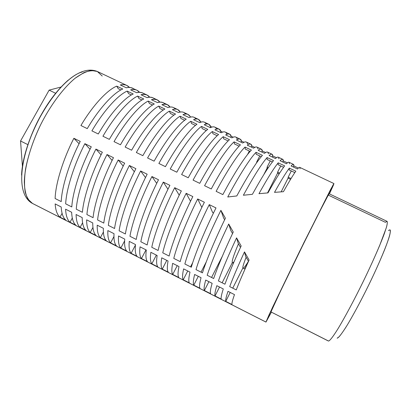 <?xml version="1.0" encoding="UTF-8"?>
<svg xmlns="http://www.w3.org/2000/svg" width="411" height="411" viewBox="0 0 411 411"><rect width="100%" height="100%" fill="white"/><g stroke="black" fill="none" stroke-linecap="round" stroke-linejoin="round"><path stroke-width="0.62" d="M27.891 144.646L20.55 141.004L22.441 166.429M61.008 87.034L49.125 90.137L55.624 93.271M49.125 90.137L20.55 141.004M68.195 80.145C58.121 89.048 49.135 100.597 41.239 114.777C30.907 132.784 22.076 158.055 21.578 175.132C22.497 157.017 29.525 136.067 42.667 112.275C55.968 89.305 72.434 74.268 82.179 72.007M102.221 76.025L97.315 71.468C93.677 70.209 89.202 70.589 83.89 72.619L75.146 78.218C62.611 88.586 49.901 106.372 40.812 124.415C31.328 143.634 24.629 166.214 24.3 182.14C24.593 189.45 25.821 195.138 27.979 199.201L32.526 203.471L265.974 322.085L31.991 203.178L265.963 322.054L272.539 307.366L299.609 251.368L330.444 189.805L333.953 183.573L329.442 193.905L333.223 185.567C334.02 183.655 333.973 183.429 333.095 184.888L303.976 242.49L269.267 314.379L265.963 322.054L271.383 312.196L265.974 322.085M249.092 260.055L244.494 251.886C238 266.02 233.063 277.595 229.692 286.611L236.248 289.919C239.289 282.074 243.574 272.118 249.092 260.055L244.494 251.886L245.619 256.33L248.501 261.35L245.619 256.33L244.494 251.886C238 266.02 233.063 277.595 229.692 286.611L236.248 289.919C239.289 282.074 243.574 272.118 249.092 260.055M233.253 232.01L228.696 224C218.698 244.946 211.526 262.028 207.175 275.247L213.669 278.524C217.758 266.559 224.283 251.054 233.253 232.01L228.696 224L230.869 230.628L232.534 233.525L230.869 230.628L228.696 224C218.698 244.946 211.526 262.028 207.175 275.247L213.669 278.524C217.758 266.559 224.283 251.054 233.253 232.01M215.996 207.93L209.266 204.632C198.369 226.348 188.454 250.648 184.858 263.985L191.3 267.237C195.055 253.962 205.094 229.682 215.996 207.93L209.266 204.632L212.621 212.533L213.509 212.975L212.621 212.533L209.266 204.632C198.369 226.348 188.454 250.648 184.858 263.985L191.3 267.237C195.055 253.962 205.094 229.682 215.996 207.93M192.836 196.581L186.173 193.314C175.286 214.907 165.782 239.274 162.751 252.827L169.127 256.048C172.327 242.557 181.945 218.205 192.836 196.581L186.173 193.314L190.529 201.262L186.173 193.314C175.286 214.907 165.782 239.274 162.751 252.827L169.127 256.048C172.327 242.557 181.945 218.205 192.836 196.581M169.897 185.335L163.295 182.104C152.414 203.573 143.321 228.007 140.834 241.771L147.159 244.961C149.804 231.259 159.011 206.841 169.897 185.335L163.295 182.104L167.965 189.245L163.295 182.104C152.414 203.573 143.321 228.007 140.834 241.771L147.159 244.961C149.804 231.259 159.011 206.841 169.897 185.335M147.169 174.202L140.629 170.997C129.758 192.343 121.07 216.844 119.123 230.812L125.386 233.972C127.487 220.065 136.293 195.585 147.169 174.202L140.629 170.997L145.509 177.547L140.629 170.997C129.758 192.343 121.07 216.844 119.123 230.812L125.386 233.972C127.487 220.065 136.293 195.585 147.169 174.202M124.651 163.167L118.173 159.992C107.312 181.22 99.015 205.783 97.597 219.952L103.808 223.086C105.38 208.973 113.785 184.431 124.651 163.167L118.173 159.992L123.197 166.09L118.173 159.992C107.312 181.22 99.015 205.783 97.597 219.952L103.808 223.086C105.38 208.973 113.785 184.431 124.651 163.167M102.344 152.234L95.927 149.09C85.072 170.2 77.165 194.819 76.266 209.189L82.426 212.292C83.469 197.984 91.489 173.38 102.344 152.234L95.927 149.09L101.049 154.829L95.927 149.09C85.072 170.2 77.165 194.819 76.266 209.189L82.426 212.292C83.469 197.984 91.489 173.38 102.344 152.234M60.001 217.162L65.801 220.111C63.089 217.763 61.552 213.381 61.193 206.969L55.151 203.913C55.588 210.36 57.201 214.778 60.001 217.162L65.801 220.111C63.089 217.763 61.552 213.381 61.193 206.969L55.151 203.913C55.588 210.36 57.201 214.778 60.001 217.162L62.082 213.345L60.001 217.162M225.737 301.366L231.948 304.52C231.696 303.39 232.539 300.087 234.491 294.615L228.002 291.332C226.142 296.845 225.387 300.189 225.737 301.366C225.387 300.189 226.142 296.845 228.002 291.332L234.491 294.615C232.539 300.087 231.696 303.39 231.948 304.52L225.737 301.366L230.217 292.452L225.737 301.366M215.04 295.93L221.226 299.074C220.81 297.862 221.493 294.487 223.291 288.948L216.828 285.681C215.123 291.255 214.527 294.672 215.04 295.93L221.226 299.074C220.81 297.862 221.493 294.487 223.291 288.948L216.828 285.681C215.123 291.255 214.527 294.672 215.04 295.93L219.531 287.048L215.04 295.93M204.39 290.52L210.55 293.649C209.97 292.36 210.499 288.912 212.143 283.313L205.711 280.061C204.154 285.696 203.717 289.185 204.39 290.52C203.717 289.185 204.154 285.696 205.711 280.061L212.143 283.313C210.499 288.912 209.97 292.36 210.55 293.649L204.39 290.52L208.891 281.669L204.39 290.52M193.787 285.131L199.921 288.25C199.176 286.878 199.551 283.359 201.046 277.697L194.639 274.461C193.237 280.158 192.954 283.718 193.787 285.131L199.921 288.25C199.176 286.878 199.551 283.359 201.046 277.697L194.639 274.461C193.237 280.158 192.954 283.718 193.787 285.131L198.297 276.31L193.787 285.131M183.229 279.768L189.337 282.871C188.433 281.422 188.654 277.836 189.995 272.113L183.619 268.886C182.366 274.646 182.237 278.273 183.229 279.768C182.237 278.273 182.366 274.646 183.619 268.886L189.995 272.113C188.654 277.836 188.433 281.422 189.337 282.871L183.229 279.768L187.745 270.972L183.229 279.768M172.718 274.43L178.8 277.517C177.737 275.992 177.804 272.334 178.996 266.549L172.651 263.338C171.546 269.159 171.567 272.853 172.718 274.43L178.8 277.517C177.737 275.992 177.804 272.334 178.996 266.549L172.651 263.338C171.546 269.159 171.567 272.853 172.718 274.43L177.244 265.66L172.718 274.43M162.253 269.113L168.305 272.185C167.087 270.582 167 266.857 168.048 261.011L161.729 257.815C160.768 263.692 160.942 267.458 162.253 269.113C160.942 267.458 160.768 263.692 161.729 257.815L168.048 261.011C167 266.857 167.087 270.582 168.305 272.185L162.253 269.113L166.784 260.374L162.253 269.113M151.829 263.816L157.855 266.878C156.483 265.198 156.247 261.401 157.146 255.498L150.858 252.318C150.041 258.257 150.364 262.09 151.829 263.816L157.855 266.878C156.483 265.198 156.247 261.401 157.146 255.498L150.858 252.318C150.041 258.257 150.364 262.09 151.829 263.816L156.37 255.103L151.829 263.816M141.451 258.545L147.451 261.596C145.926 259.834 145.54 255.971 146.295 250.006L140.033 246.841C139.365 252.842 139.832 256.741 141.451 258.545C139.832 256.741 139.365 252.842 140.033 246.841L146.295 250.006C145.54 255.971 145.926 259.834 147.451 261.596L141.451 258.545L146.003 249.862L141.451 258.545M131.119 253.294L137.094 256.33C135.414 254.496 134.88 250.566 135.491 244.545L129.26 241.391C128.73 247.448 129.352 251.414 131.119 253.294L137.094 256.33C135.414 254.496 134.88 250.566 135.491 244.545L129.26 241.391C128.73 247.448 129.352 251.414 131.119 253.294L135.435 245.1L131.119 253.294M120.829 248.069L126.778 251.09C124.949 249.179 124.266 245.187 124.733 239.104L118.532 235.965C118.142 242.079 118.907 246.112 120.829 248.069C118.907 246.112 118.142 242.079 118.532 235.965L124.733 239.104C124.266 245.187 124.949 249.179 126.778 251.09L120.829 248.069L124.62 240.908L120.829 248.069M110.585 242.86L116.508 245.87C114.525 243.887 113.698 239.829 114.027 233.689L107.852 230.566C107.605 236.736 108.514 240.836 110.585 242.86L116.508 245.87C114.525 243.887 113.698 239.829 114.027 233.689L107.852 230.566C107.605 236.736 108.514 240.836 110.585 242.86L113.945 236.541L110.585 242.86M100.382 237.681L106.279 240.676C104.153 238.616 103.182 234.491 103.367 228.295L97.217 225.187C97.109 231.414 98.162 235.58 100.382 237.681C98.162 235.58 97.109 231.414 97.217 225.187L103.367 228.295C103.182 234.491 104.153 238.616 106.279 240.676L100.382 237.681L103.392 232.04L100.382 237.681M90.22 232.518L96.097 235.503C93.821 233.371 92.706 229.179 92.752 222.932L86.634 219.834C86.659 226.117 87.856 230.345 90.22 232.518L96.097 235.503C93.821 233.371 92.706 229.179 92.752 222.932L86.634 219.834C86.659 226.117 87.856 230.345 90.22 232.518L92.943 227.453L90.22 232.518M80.104 227.381L85.956 230.35C83.531 228.146 82.277 223.892 82.19 217.583L76.092 214.501C76.256 220.841 77.597 225.13 80.104 227.381C77.597 225.13 76.256 220.841 76.092 214.501L82.19 217.583C82.277 223.892 83.531 228.146 85.956 230.35L80.104 227.381L82.58 222.793L80.104 227.381M70.029 222.259L75.86 225.223C73.286 222.947 71.889 218.626 71.668 212.266L65.601 209.194C65.899 215.59 67.378 219.942 70.029 222.259L75.86 225.223C73.286 222.947 71.889 218.626 71.668 212.266L65.601 209.194C65.899 215.59 67.378 219.942 70.029 222.259L72.295 218.087L70.029 222.259M147.04 95.023L144.266 94.36L140.999 94.766C144.785 93.8 147.672 94.602 149.661 97.186L147.04 95.023L142.016 92.696L139.499 92.3L136.627 92.696L130.621 89.845L136.627 92.696C140.028 91.848 142.735 92.413 144.744 94.396M139.55 92.3L136.909 90.225L135.733 89.788L133.554 89.485L130.621 89.845C134.459 88.961 137.433 89.778 139.55 92.3M157.213 99.847L154.567 99.241L151.423 99.714C155.158 98.655 157.952 99.452 159.807 102.103L157.213 99.847L152.209 97.525L149.799 97.181L147.03 97.628L140.999 94.766L147.03 97.628C150.375 96.703 152.995 97.248 154.89 99.257M167.431 104.687L164.909 104.142L161.888 104.677C165.576 103.521 168.279 104.317 169.984 107.06L167.431 104.687L162.443 102.375L160.141 102.082L157.475 102.586L151.423 99.714L157.475 102.586C160.763 101.584 163.295 102.103 165.073 104.147M177.691 109.547C176.262 108.869 174.5 108.91 172.404 109.66C176.042 108.406 178.636 109.203 180.182 112.039L177.691 109.547L173.365 107.497C171.901 106.803 170.103 106.824 167.971 107.559L161.888 104.677L167.971 107.559C171.202 106.475 173.642 106.978 175.292 109.064M187.991 114.428C186.651 113.79 184.976 113.873 182.962 114.669C186.45 113.338 188.901 114.063 190.303 116.837L190.108 117.207L190.303 116.837L190.73 117.037L187.991 114.428L183.65 112.367C182.268 111.72 180.557 111.782 178.508 112.557L172.404 109.66L178.508 112.557C181.688 111.381 184.036 111.869 185.551 114.022M198.338 119.329C197.085 118.738 195.492 118.861 193.566 119.699C196.91 118.296 199.207 118.943 200.465 121.656L200.023 122.483L200.465 121.656L201.282 122.041L200.465 121.656L198.338 119.329L193.977 117.263C192.687 116.652 191.058 116.76 189.096 117.577L182.962 114.669L189.096 117.577C192.225 116.308 194.475 116.786 195.847 119.01M208.731 124.25C207.565 123.701 206.06 123.865 204.216 124.749C207.411 123.269 209.564 123.85 210.668 126.49L210.113 127.549L210.668 126.49L211.886 127.066L210.668 126.49L208.731 124.25L204.349 122.175C203.147 121.61 201.606 121.754 199.725 122.622L193.566 119.699L199.725 122.622C202.808 121.24 204.955 121.718 206.173 124.05M219.166 129.193C218.087 128.684 216.669 128.895 214.912 129.825C217.958 128.263 219.957 128.771 220.913 131.345L220.358 132.409L220.913 131.345L222.536 132.116L220.913 131.345L219.166 129.193L214.763 127.112C213.648 126.583 212.194 126.773 210.401 127.682L204.216 124.749L210.401 127.682C213.443 126.187 215.487 126.67 216.53 129.141M229.641 134.161C228.655 133.693 227.324 133.945 225.654 134.916C228.547 133.282 230.396 133.714 231.203 136.226L230.648 137.289L231.203 136.226L233.227 137.187L231.203 136.226L229.641 134.161L225.228 132.065C224.201 131.582 222.834 131.818 221.123 132.768L214.912 129.825L221.123 132.768C224.082 131.166 225.999 131.633 226.862 134.166M240.168 139.144C239.269 138.723 238.031 139.016 236.443 140.038C239.187 138.317 240.882 138.682 241.534 141.122L240.98 142.185L241.534 141.122L243.97 142.278L241.534 141.122L240.168 139.144L235.729 137.043C234.794 136.601 233.515 136.878 231.896 137.88L225.654 134.916L231.896 137.88C234.702 136.195 236.464 136.586 237.178 139.057M250.736 144.153C249.929 143.773 248.778 144.112 247.283 145.175C249.873 143.377 251.414 143.665 251.907 146.039L251.357 147.107L251.907 146.039L254.758 147.39L251.907 146.039L250.736 144.153L246.281 142.042C245.439 141.641 244.247 141.965 242.711 143.007L236.443 140.038L242.711 143.007C245.367 141.245 246.975 141.564 247.535 143.963M261.35 149.178L262.326 150.976L265.593 152.522L262.326 150.976C261.987 148.674 260.6 148.463 258.17 150.339L264.494 153.339L258.17 150.339C259.577 149.229 260.636 148.844 261.35 149.178L256.875 147.061C256.125 146.706 255.026 147.071 253.577 148.16L247.283 145.175L253.577 148.16C256.079 146.321 257.527 146.563 257.933 148.895M268.378 153.848C268.131 151.582 266.831 151.412 264.494 153.339C265.85 152.204 266.857 151.787 267.515 152.101L272.01 154.228C271.388 153.935 270.417 154.366 269.102 155.522L275.452 158.538C276.721 157.351 277.636 156.894 278.201 157.161L282.717 159.304C282.187 159.052 281.309 159.53 280.081 160.732L286.462 163.758C287.638 162.53 288.46 162.026 288.933 162.247L293.469 164.395C293.033 164.189 292.252 164.713 291.111 165.962L297.523 169.003C298.607 167.724 299.336 167.174 299.711 167.354L333.953 183.573M278.869 158.816C278.776 156.627 277.636 156.529 275.452 158.538L269.102 155.522C271.378 153.565 272.606 153.704 272.791 155.939L272.241 157.012L272.791 155.939L276.475 157.68L272.791 155.939L272.01 154.228M289.401 163.809C289.467 161.687 288.486 161.672 286.462 163.758L280.081 160.732C282.198 158.692 283.271 158.754 283.297 160.917L282.747 161.996L283.297 160.917L287.402 162.864L283.297 160.917L282.717 159.304M299.973 168.823C300.205 166.774 299.388 166.835 297.523 169.003L291.111 165.962C293.069 163.84 293.983 163.825 293.844 165.916L293.3 167L293.844 165.916L298.381 168.068L293.844 165.916L293.469 164.395M136.909 90.225L131.032 87.656L128.771 87.44L126.264 87.779L120.289 84.943L126.264 87.779C129.732 87.004 132.522 87.6 134.638 89.562M129.48 87.451L126.819 85.447L125.586 84.985L123.326 84.635L120.289 84.943C124.179 84.137 127.24 84.974 129.48 87.451M91.268 146.809L84.882 143.675C74.031 164.724 66.315 189.379 65.673 203.841L71.802 206.933C72.593 192.528 80.417 167.888 91.268 146.809C80.417 167.888 72.593 192.528 71.802 206.933L65.673 203.841C66.315 189.379 74.031 164.724 84.882 143.675L90.04 149.26L84.882 143.675L91.268 146.809M113.472 157.69L107.024 154.531C96.164 175.697 88.067 200.291 86.911 214.557L93.091 217.676C94.402 203.466 102.611 178.893 113.472 157.69C102.611 178.893 94.402 203.466 93.091 217.676L86.911 214.557C88.067 200.291 96.164 175.697 107.024 154.531L112.105 160.439L107.024 154.531L113.472 157.69M135.887 168.669L129.378 165.484C118.507 186.769 110.02 211.3 108.334 225.367L114.577 228.516C116.411 214.506 125.016 189.995 135.887 168.669C125.016 189.995 116.411 214.506 114.577 228.516L108.334 225.367C110.02 211.3 118.507 186.769 129.378 165.484L134.335 171.793L129.378 165.484L135.887 168.669M158.507 179.756L151.936 176.535C141.06 197.943 132.172 222.413 129.953 236.279L136.246 239.454C138.62 225.649 147.626 201.2 158.507 179.756C147.626 201.2 138.62 225.649 136.246 239.454L129.953 236.279C132.172 222.413 141.06 197.943 151.936 176.535L156.719 183.363L151.936 176.535L158.507 179.756M181.338 190.945L174.706 187.693C163.825 209.225 154.526 233.628 151.767 247.288L158.117 250.489C161.04 236.895 170.452 212.513 181.338 190.945C170.452 212.513 161.04 236.895 158.117 250.489L151.767 247.288C154.526 233.628 163.825 209.225 174.706 187.693L179.237 195.204L174.706 187.693L181.338 190.945M204.385 202.243L197.691 198.96C186.8 220.615 177.095 244.951 173.781 258.396L180.188 261.627C183.666 248.244 193.494 223.928 204.385 202.243C193.494 223.928 183.666 248.244 180.188 261.627L173.781 258.396C177.095 244.951 186.8 220.615 197.691 198.96L201.709 207.175L197.691 198.96L204.385 202.243M225.403 218.22L220.897 210.329C209.995 232.107 199.869 256.377 195.99 269.606L202.459 272.868C206.276 260.497 215.369 238.714 225.403 218.22C215.369 238.714 206.276 260.497 202.459 272.868L195.99 269.606C199.869 256.377 209.995 232.107 220.897 210.329L223.579 217.922L220.897 210.329L225.403 218.22M241.154 245.968L236.572 237.866C228.346 255.488 222.294 269.842 218.405 280.913L224.935 284.207C228.526 274.332 233.936 261.586 241.154 245.968C233.936 261.586 228.526 274.332 224.935 284.207L218.405 280.913C222.294 269.842 228.346 255.488 236.572 237.866L238.221 243.43L236.572 237.866L241.154 245.968M116.724 86.14C107.23 89.952 92.619 105.622 80.916 125.53L87.266 128.622C98.943 108.663 113.421 92.907 122.766 89.007L116.724 86.14L118.234 88.694L120.885 89.952L118.234 88.694L116.724 86.14C107.23 89.952 92.619 105.622 80.916 125.53L87.266 128.622C98.943 108.663 113.421 92.907 122.766 89.007L116.724 86.14M127.163 91.093C117.936 95.059 103.557 110.883 91.9 130.873L98.28 133.981C109.912 113.945 124.158 98.024 133.231 93.975L127.163 91.093L128.571 93.61L131.402 94.951L128.571 93.61L127.163 91.093C117.936 95.059 103.557 110.883 91.9 130.873L98.28 133.981C109.912 113.945 124.158 98.024 133.231 93.975L127.163 91.093M137.649 96.076C128.694 100.181 114.546 116.174 102.93 136.241L109.341 139.365C120.926 119.247 134.942 103.161 143.737 98.969L137.649 96.076L138.954 98.542L141.965 99.971L138.954 98.542L137.649 96.076C128.694 100.181 114.546 116.174 102.93 136.241L109.341 139.365C120.926 119.247 134.942 103.161 143.737 98.969L137.649 96.076M148.181 101.075C139.499 105.329 125.581 121.486 114.017 141.636L120.459 144.775C131.998 124.569 145.777 108.324 154.295 103.978L148.181 101.075L149.378 103.5L152.573 105.016L149.378 103.5L148.181 101.075C139.499 105.329 125.581 121.486 114.017 141.636L120.459 144.775C131.998 124.569 145.777 108.324 154.295 103.978L148.181 101.075M158.754 106.095C150.349 110.502 136.673 126.819 125.155 147.056L131.623 150.205C143.115 129.922 156.658 113.508 164.898 109.013L158.754 106.095L159.853 108.473L163.229 110.076L159.853 108.473L158.754 106.095C150.349 110.502 136.673 126.819 125.155 147.056L131.623 150.205C143.115 129.922 156.658 113.508 164.898 109.013L158.754 106.095M169.378 111.14C161.251 115.697 147.811 132.183 136.339 152.502L142.843 155.666C154.284 135.296 167.585 118.717 175.548 114.073L169.378 111.14L170.37 113.472L173.93 115.162L170.37 113.472L169.378 111.14C161.251 115.697 147.811 132.183 136.339 152.502L142.843 155.666C154.284 135.296 167.585 118.717 175.548 114.073L169.378 111.14M180.044 116.205C172.204 120.916 159 137.567 147.58 157.973L154.11 161.153C165.505 140.696 178.564 123.947 186.245 119.149L180.044 116.205L180.927 118.491L184.678 120.274L180.927 118.491L180.044 116.205C172.204 120.916 159 137.567 147.58 157.973L154.11 161.153C165.505 140.696 178.564 123.947 186.245 119.149L180.044 116.205M190.761 121.296C183.203 126.156 170.241 142.977 158.872 163.47L165.433 166.661C176.776 146.121 189.594 129.203 196.987 124.25L190.761 121.296L191.536 123.531L195.477 125.406L191.536 123.531L190.761 121.296C183.203 126.156 170.241 142.977 158.872 163.47L165.433 166.661C176.776 146.121 189.594 129.203 196.987 124.25L190.761 121.296M201.524 126.408C194.254 131.422 181.539 148.412 170.216 168.988L176.812 172.199C188.099 151.572 200.671 134.479 207.776 129.378L201.524 126.408L202.191 128.597L206.322 130.559L202.191 128.597L201.524 126.408C194.254 131.422 181.539 148.412 170.216 168.988L176.812 172.199C188.099 151.572 200.671 134.479 207.776 129.378L201.524 126.408M212.333 131.541C205.351 136.709 192.887 153.873 181.616 174.536L188.238 177.758C199.479 157.048 211.799 139.786 218.611 134.52L212.333 131.541L212.893 133.683L217.214 135.733L212.893 133.683L212.333 131.541C205.351 136.709 192.887 153.873 181.616 174.536L188.238 177.758C199.479 157.048 211.799 139.786 218.611 134.52L212.333 131.541M223.188 136.693C216.499 142.026 204.288 159.36 193.067 180.11L199.72 183.347C210.91 162.55 222.978 145.114 229.497 139.694L223.188 136.693L223.641 138.79L228.151 140.937L223.641 138.79L223.188 136.693C216.499 142.026 204.288 159.36 193.067 180.11L199.72 183.347C210.91 162.55 222.978 145.114 229.497 139.694L223.188 136.693M234.095 141.872C227.704 147.364 215.739 164.873 204.57 185.705L211.259 188.962C222.397 168.073 234.208 150.462 240.435 144.883L234.095 141.872L234.434 143.922L239.145 146.157L234.434 143.922L234.095 141.872C227.704 147.364 215.739 164.873 204.57 185.705L211.259 188.962C222.397 168.073 234.208 150.462 240.435 144.883L234.095 141.872M245.048 147.076C238.955 152.722 227.247 170.411 216.129 191.331L222.849 194.603C233.931 173.627 245.49 155.841 251.414 150.097L245.048 147.076L245.275 149.075L250.181 151.402L245.275 149.075L245.048 147.076C238.955 152.722 227.247 170.411 216.129 191.331L222.849 194.603C233.931 173.627 245.49 155.841 251.414 150.097L245.048 147.076M256.053 152.301C250.258 158.112 238.806 175.975 227.745 196.987L236.793 195.949C247.828 175.62 256.377 162.083 262.444 155.337L256.053 152.301L256.166 154.248L261.273 156.673L256.166 154.248L256.053 152.301C250.258 158.112 238.806 175.975 227.745 196.987L236.793 195.949C247.828 175.62 256.377 162.083 262.444 155.337L256.053 152.301M243.369 195.24C253.633 176.468 261.545 163.907 267.104 157.552L267.104 159.447L272.411 161.97L267.104 159.447L267.104 157.552L273.526 160.598L267.104 157.552C261.545 163.907 253.633 176.468 243.369 195.24L252.411 194.316C261.586 177.675 268.624 166.434 273.526 160.598C268.624 166.434 261.586 177.675 252.411 194.316L243.369 195.24M258.976 193.689C267.35 178.574 273.757 168.284 278.206 162.823L278.088 164.667L283.6 167.287L278.088 164.667L278.206 162.823L284.659 165.885L278.206 162.823C273.757 168.284 267.35 178.574 258.976 193.689L267.982 192.887C275.242 179.838 280.8 170.837 284.659 165.885C280.8 170.837 275.242 179.838 267.982 192.887L258.976 193.689M274.507 192.358C280.965 180.773 285.912 172.692 289.359 168.114L289.123 169.913L294.836 172.625L289.123 169.913L289.359 168.114L295.838 171.192L289.359 168.114C285.912 172.692 280.965 180.773 274.507 192.358L283.431 191.696C288.794 182.083 292.93 175.245 295.838 171.192C292.93 175.245 288.794 182.083 283.431 191.696L274.507 192.358M80.243 141.405L73.882 138.286C63.037 159.278 55.511 183.958 55.125 198.518L61.229 201.596C61.763 187.092 69.397 162.427 80.243 141.405L73.882 138.286L79.076 143.732L73.882 138.286C63.037 159.278 55.511 183.958 55.125 198.518L61.229 201.596C61.763 187.092 69.397 162.427 80.243 141.405M328.481 195.194L329.021 193.704L325.702 199.623L303.354 244.144L277.872 296.66L270.957 311.928L328.353 340.996L270.957 311.928L281.54 288.964L299.917 251.121L317.58 215.539L329.016 193.699L387.08 221.349C387.552 221.991 387.29 224.139 386.304 227.781L379.682 245.454C374.704 257.194 369.135 269.395 362.975 282.049C354.493 299.378 344.577 317.97 337.621 329.35C332.725 337.169 329.75 340.817 328.548 341.043C329.766 340.811 332.823 337.041 337.852 328.975C345.004 317.23 355.125 298.16 363.637 280.692C371.683 264.114 379.759 245.984 384.239 233.905L386.617 226.708C387.424 223.394 387.501 221.591 386.854 221.308L385.369 222.305L328.481 195.194M233.874 262.136L232.754 262.942L233.874 262.136M247.699 263.112L244.766 268.943L247.699 263.112M248.45 261.257C245.845 265.516 244.113 267.828 243.266 268.193C244.113 267.828 245.845 265.516 248.45 261.257M242.88 268.003C242.562 267.15 243.646 263.564 246.148 257.245C243.646 263.564 242.562 267.15 242.88 268.003L232.749 288.152L242.88 268.003L245.018 269.071L242.88 268.003M222.294 256.341L211.562 277.461L222.294 256.341M267.099 168.161L263.857 174.536L267.099 168.161L267.751 168.474L267.099 168.161L267.099 167.133L268.27 167.693L267.099 167.133L267.099 168.161M270.248 160.937L267.099 167.133L270.248 160.937M192.723 262.629L190.55 266.857L192.723 262.629M249.354 151.012L247.535 154.551L249.354 151.012M232.287 262.706C231.732 261.144 233.787 254.851 238.442 243.821C233.787 254.851 231.732 261.144 232.287 262.706L222.13 282.794L232.287 262.706L233.386 263.261L232.287 262.706M206.307 261.822L201.036 272.149L206.307 261.822M256.623 162.14L256.659 162.735L256.623 162.14L259.778 155.964L256.623 162.14L256.962 162.304L256.623 162.14M262.326 150.976L261.776 152.049L262.326 150.976M180.29 261.252L180.116 261.591L180.29 261.252M238.976 146.08L238.683 146.645L238.976 146.08M277.553 173.149L267.556 192.923L277.553 173.149L277.615 172.152L279.629 173.113L277.615 172.152L280.759 165.936L277.615 172.152L277.553 173.149L279.126 173.899L277.553 173.149M288.054 178.158L281.165 191.855L288.054 178.158L288.178 177.187L291.045 178.554L288.178 177.187L291.317 170.95L288.178 177.187L288.054 178.158L290.556 179.35L288.054 178.158M232.652 262.891L234.003 261.848L232.652 262.891M240.497 247.396L238.221 243.43L240.497 247.396M224.642 219.777L223.579 217.922L224.642 219.777M388.482 230.597C390.429 228.968 390.974 230.602 389.309 236.623C386.561 245.691 379.404 262.639 371.785 278.679C364.131 294.738 354.241 313.588 346.894 325.651C343.519 331.004 340.883 334.76 338.983 336.912L337.148 338.186C338.381 338.032 341.315 334.364 345.949 327.182C352.535 316.583 361.68 299.491 369.309 283.821C374.894 272.288 379.872 261.211 384.249 250.592C389.561 237.311 391.339 230.037 389.869 229.821M328.204 340.868L270.957 311.928M97.315 71.468C78.773 64.018 54.488 88.704 36.733 123.418C19.764 158.533 15.901 193.432 31.77 203.06L31.991 203.178C29.078 201.087 26.828 197.439 25.246 192.23C24.213 186.019 24.3 178.374 25.503 169.296C28.426 154.392 33.527 139.432 40.812 124.415C49.901 106.372 62.611 88.586 75.146 78.218C81.208 73.841 86.629 71.257 91.406 70.466L97.315 71.468L126.819 85.447"/></g></svg>
